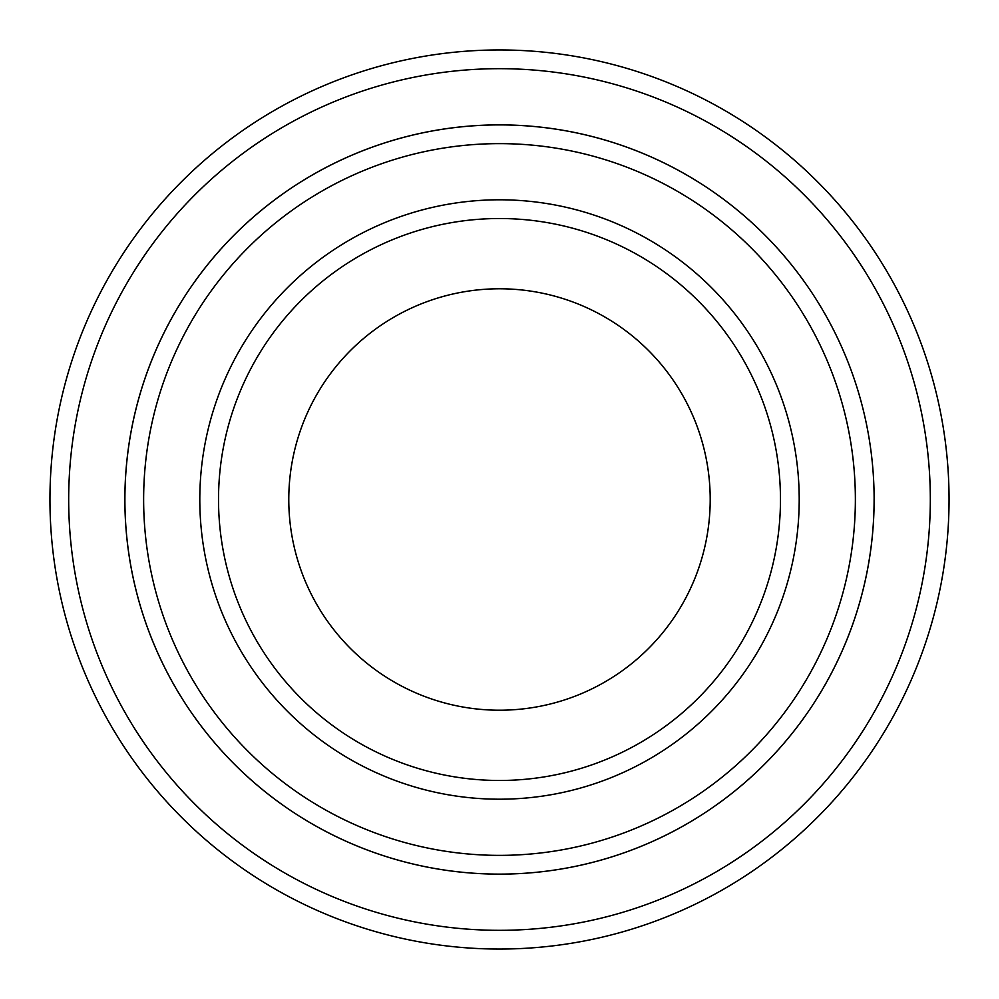 <?xml version="1.0" encoding="UTF-8"?>
<svg xmlns="http://www.w3.org/2000/svg" width="999" height="999" viewBox="0 0 999 999"><rect width="100%" height="100%" fill="white"/><g stroke="black" fill="none" stroke-linecap="round" stroke-linejoin="round"><path stroke-width="1.5" d="M143.631 499.5A355.869 355.869 0 0 0 677.434 807.691A355.869 355.869 0 0 0 677.434 191.308A355.869 355.869 0 0 0 143.631 499.5M874.125 499.5A374.625 374.625 0 0 1 312.188 823.938A374.625 374.625 0 0 1 312.188 175.062A374.625 374.625 0 0 1 874.125 499.5A374.6 374.6 0 0 0 499.5 124.9A374.6 374.6 0 0 0 124.9 499.5A374.6 374.6 0 0 0 499.5 874.113A374.6 374.6 0 0 0 874.1 499.5M780.469 499.5A280.969 280.969 0 0 1 359.016 742.831A280.969 280.969 0 0 1 359.016 256.169A280.969 280.969 0 0 1 780.469 499.5M710.202 499.5A210.702 210.702 0 0 1 394.143 681.98A210.702 210.702 0 0 1 394.143 317.02A210.702 210.702 0 0 1 710.202 499.5M68.681 499.5A430.819 430.819 0 0 0 714.909 872.602A430.819 430.819 0 0 0 714.909 126.398A430.819 430.819 0 0 0 68.681 499.5M49.95 499.5A449.55 449.55 0 0 0 499.5 949.05A449.55 449.55 0 0 0 949.05 499.5A449.55 449.55 0 0 0 499.5 49.95A449.55 449.55 0 0 0 49.95 499.5M199.8 499.5A299.7 299.7 0 0 0 649.35 759.053A299.7 299.7 0 0 0 649.35 239.947A299.7 299.7 0 0 0 199.8 499.5"/></g></svg>
